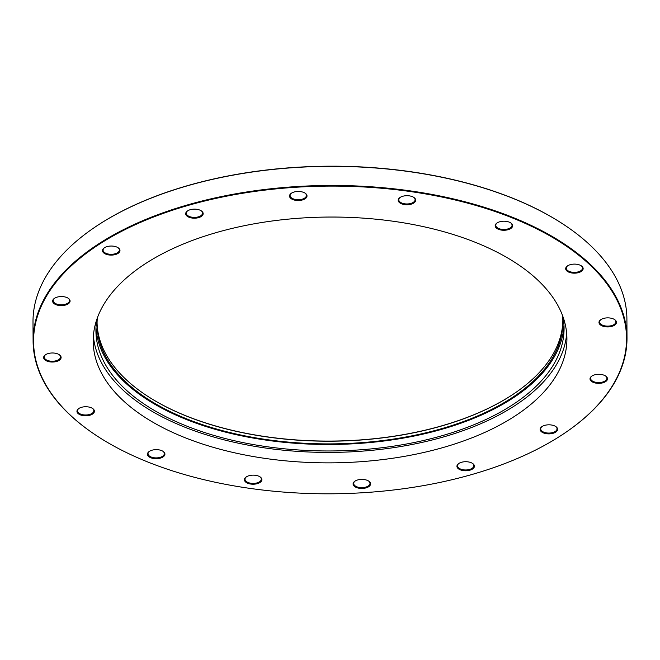 <?xml version="1.0" encoding="UTF-8"?>
<svg xmlns="http://www.w3.org/2000/svg" width="660" height="660" viewBox="0 0 660 660"><rect width="100%" height="100%" fill="white"/><g stroke="black" fill="none" stroke-linecap="round" stroke-linejoin="round"><path stroke-width="0.99" d="M566.668 333.49A236.866 122.908 -0.3 0 1 428.695 440.855A236.866 122.908 -0.3 0 1 182.647 426.302A236.866 122.908 -0.3 0 1 93.382 335.965M477.403 243.16A236.866 122.908 -0.3 0 1 566.915 338.712A236.866 122.908 -0.3 0 1 433.298 450.178A236.866 122.908 -0.3 0 1 182.704 436.755A236.866 122.908 -0.3 0 1 93.192 341.195A236.866 122.908 -0.3 0 1 226.801 229.729A236.866 122.908 -0.3 0 1 477.403 243.16M563.962 325.042A234.069 121.456 -0.3 0 1 429.181 432.663A234.069 121.456 -0.3 0 1 184.355 418.688A234.069 121.456 -0.3 0 1 95.997 327.492M96.962 318.995A234.069 121.456 179.7 0 0 95.931 330.726A234.069 121.456 179.7 0 0 184.387 425.156A234.069 121.456 179.7 0 0 432.028 438.43A234.069 121.456 179.7 0 0 564.061 328.276A234.069 121.456 179.7 0 0 562.906 316.552M145.109 394.581A233.252 121.036 179.7 0 0 184.841 415.363A233.252 121.036 179.7 0 0 515.551 392.642M562.848 320.471A232.906 120.854 -0.3 0 1 515.419 392.741A232.906 120.854 -0.3 0 1 185.064 415.519A232.906 120.854 -0.3 0 1 145.249 394.672A232.906 120.854 -0.3 0 1 97.069 322.905M93.662 228.013A296.488 153.846 -0.3 0 1 93.852 227.89A296.488 153.846 -0.3 0 1 514.387 198.883A296.488 153.846 -0.3 0 1 565.067 225.423A296.488 153.846 -0.3 0 1 565.257 225.547M627 338.002L626.901 318.887A296.95 154.094 179.7 0 0 565.438 225.671A296.95 154.094 179.7 0 0 514.684 199.089A296.95 154.094 179.7 0 0 93.481 228.145A296.95 154.094 179.7 0 0 33 321.998L33.099 341.113A296.95 154.094 -0.3 0 1 200.607 201.366A296.95 154.094 -0.3 0 1 514.784 218.204A296.95 154.094 -0.3 0 1 627 338.002A296.95 154.094 -0.3 0 1 566.519 431.855A296.95 154.094 -0.3 0 1 566.338 431.986M514.495 218.79A296.488 153.846 179.7 0 0 122.133 231.074A296.488 153.846 179.7 0 0 94.933 434.577A296.488 153.846 179.7 0 0 145.612 461.117A296.488 153.846 179.7 0 0 566.148 432.11A296.488 153.846 179.7 0 0 514.495 218.79M94.743 434.453A296.95 154.094 -0.3 0 1 94.561 434.329A296.95 154.094 -0.3 0 1 33.099 341.113M97.35 317.914A232.906 120.854 179.7 0 0 97.061 324.25A232.906 120.854 179.7 0 0 185.072 418.209A232.906 120.854 179.7 0 0 431.491 431.417A232.906 120.854 179.7 0 0 562.864 321.816A232.906 120.854 179.7 0 0 562.51 315.48M579.851 265.072A8.737 4.529 -0.3 0 1 581.344 265.856A8.737 4.529 -0.3 0 1 580.544 271.846A8.737 4.529 -0.3 0 1 568.986 272.209A8.737 4.529 -0.3 0 1 567.468 265.922A8.737 4.529 -0.3 0 1 579.851 265.072M567.707 265.765A8.151 4.232 179.7 0 0 566.264 268.183A8.151 4.232 179.7 0 0 569.349 271.474A8.151 4.232 179.7 0 0 577.97 271.936A8.151 4.232 179.7 0 0 582.574 268.1A8.151 4.232 179.7 0 0 581.105 265.7M613.156 318.829A8.737 4.529 -0.3 0 1 614.65 319.613A8.737 4.529 -0.3 0 1 613.849 325.603A8.737 4.529 -0.3 0 1 602.291 325.966A8.737 4.529 -0.3 0 1 600.765 319.679A8.737 4.529 -0.3 0 1 613.156 318.829M601.012 319.522A8.151 4.232 179.7 0 0 599.569 321.94A8.151 4.232 179.7 0 0 602.646 325.231A8.151 4.232 179.7 0 0 611.275 325.693A8.151 4.232 179.7 0 0 615.871 321.857A8.151 4.232 179.7 0 0 614.402 319.457M604.18 375.26A8.737 4.529 -0.3 0 1 605.674 376.043A8.737 4.529 -0.3 0 1 604.873 382.033A8.737 4.529 -0.3 0 1 593.315 382.396A8.737 4.529 -0.3 0 1 591.797 376.109A8.737 4.529 -0.3 0 1 604.18 375.26M592.036 375.952A8.151 4.232 179.7 0 0 590.593 378.37A8.151 4.232 179.7 0 0 593.678 381.661A8.151 4.232 179.7 0 0 602.299 382.123A8.151 4.232 179.7 0 0 606.895 378.287A8.151 4.232 179.7 0 0 605.434 375.886M554.301 425.774A8.737 4.529 -0.3 0 1 555.794 426.55A8.737 4.529 -0.3 0 1 554.994 432.547A8.737 4.529 -0.3 0 1 543.436 432.91A8.737 4.529 -0.3 0 1 541.918 426.624A8.737 4.529 -0.3 0 1 554.301 425.774M542.157 426.467A8.151 4.232 179.7 0 0 540.713 428.885A8.151 4.232 179.7 0 0 543.799 432.176A8.151 4.232 179.7 0 0 552.42 432.638A8.151 4.232 179.7 0 0 557.023 428.802A8.151 4.232 179.7 0 0 555.555 426.393M471.108 462.677A8.737 4.529 -0.3 0 1 472.601 463.452A8.737 4.529 -0.3 0 1 471.801 469.45A8.737 4.529 -0.3 0 1 460.243 469.813A8.737 4.529 -0.3 0 1 458.725 463.526A8.737 4.529 -0.3 0 1 471.108 462.677M458.964 463.369A8.151 4.232 179.7 0 0 457.52 465.787A8.151 4.232 179.7 0 0 460.606 469.079A8.151 4.232 179.7 0 0 469.227 469.54A8.151 4.232 179.7 0 0 473.831 465.704A8.151 4.232 179.7 0 0 472.362 463.303M367.274 480.348A8.737 4.529 -0.3 0 1 368.767 481.132A8.737 4.529 -0.3 0 1 367.966 487.13A8.737 4.529 -0.3 0 1 356.408 487.492A8.737 4.529 -0.3 0 1 354.882 481.206A8.737 4.529 -0.3 0 1 367.274 480.348M355.121 481.049A8.151 4.232 179.7 0 0 353.686 483.466A8.151 4.232 179.7 0 0 356.763 486.758A8.151 4.232 179.7 0 0 365.392 487.22A8.151 4.232 179.7 0 0 369.988 483.384A8.151 4.232 179.7 0 0 368.519 480.975M258.596 476.116A8.737 4.529 -0.3 0 1 260.081 476.891A8.737 4.529 -0.3 0 1 259.281 482.889A8.737 4.529 -0.3 0 1 247.723 483.252A8.737 4.529 -0.3 0 1 246.205 476.965A8.737 4.529 -0.3 0 1 258.596 476.116M246.444 476.809A8.151 4.232 179.7 0 0 245.008 479.226A8.151 4.232 179.7 0 0 248.086 482.518A8.151 4.232 179.7 0 0 256.707 482.98A8.151 4.232 179.7 0 0 261.31 479.143A8.151 4.232 179.7 0 0 259.842 476.734M161.618 450.598A8.737 4.529 -0.3 0 1 163.111 451.382A8.737 4.529 -0.3 0 1 162.31 457.38A8.737 4.529 -0.3 0 1 150.752 457.735A8.737 4.529 -0.3 0 1 149.234 451.457A8.737 4.529 -0.3 0 1 161.618 450.598M149.474 451.291A8.151 4.232 179.7 0 0 148.03 453.717A8.151 4.232 179.7 0 0 151.115 457.001A8.151 4.232 179.7 0 0 159.737 457.462A8.151 4.232 179.7 0 0 164.332 453.626A8.151 4.232 179.7 0 0 162.871 451.226M91.113 407.698A8.737 4.529 -0.3 0 1 92.606 408.482A8.737 4.529 -0.3 0 1 91.806 414.48A8.737 4.529 -0.3 0 1 80.248 414.835A8.737 4.529 -0.3 0 1 78.73 408.557A8.737 4.529 -0.3 0 1 91.113 407.698M78.969 408.391A8.151 4.232 179.7 0 0 77.525 410.817A8.151 4.232 179.7 0 0 80.611 414.1A8.151 4.232 179.7 0 0 89.232 414.562A8.151 4.232 179.7 0 0 93.835 410.726A8.151 4.232 179.7 0 0 92.367 408.325M57.816 353.941A8.737 4.529 -0.3 0 1 59.309 354.725A8.737 4.529 -0.3 0 1 58.509 360.715A8.737 4.529 -0.3 0 1 46.951 361.078A8.737 4.529 -0.3 0 1 45.425 354.799A8.737 4.529 -0.3 0 1 57.816 353.941M45.672 354.635A8.151 4.232 179.7 0 0 44.228 357.06A8.151 4.232 179.7 0 0 47.306 360.343A8.151 4.232 179.7 0 0 55.935 360.805A8.151 4.232 179.7 0 0 60.53 356.969A8.151 4.232 179.7 0 0 59.062 354.568M66.784 297.512A8.737 4.529 -0.3 0 1 68.277 298.295A8.737 4.529 -0.3 0 1 67.477 304.285A8.737 4.529 -0.3 0 1 55.918 304.648A8.737 4.529 -0.3 0 1 54.4 298.37A8.737 4.529 -0.3 0 1 66.784 297.512M54.64 298.204A8.151 4.232 179.7 0 0 53.204 300.63A8.151 4.232 179.7 0 0 56.281 303.913A8.151 4.232 179.7 0 0 64.903 304.375A8.151 4.232 179.7 0 0 69.506 300.539A8.151 4.232 179.7 0 0 68.038 298.138M116.663 246.997A8.737 4.529 -0.3 0 1 118.156 247.78A8.737 4.529 -0.3 0 1 117.356 253.778A8.737 4.529 -0.3 0 1 105.798 254.141A8.737 4.529 -0.3 0 1 104.28 247.855A8.737 4.529 -0.3 0 1 116.663 246.997M104.519 247.698A8.151 4.232 179.7 0 0 103.075 250.115A8.151 4.232 179.7 0 0 106.161 253.407A8.151 4.232 179.7 0 0 114.782 253.869A8.151 4.232 179.7 0 0 119.386 250.033A8.151 4.232 179.7 0 0 117.917 247.624M199.856 210.094A8.737 4.529 -0.3 0 1 201.349 210.878A8.737 4.529 -0.3 0 1 200.549 216.876A8.737 4.529 -0.3 0 1 188.991 217.231A8.737 4.529 -0.3 0 1 187.473 210.952A8.737 4.529 -0.3 0 1 199.856 210.094M187.712 210.796A8.151 4.232 179.7 0 0 186.268 213.213A8.151 4.232 179.7 0 0 189.354 216.496A8.151 4.232 179.7 0 0 197.975 216.959A8.151 4.232 179.7 0 0 202.579 213.122A8.151 4.232 179.7 0 0 201.11 210.721M303.699 192.423A8.737 4.529 -0.3 0 1 305.192 193.198A8.737 4.529 -0.3 0 1 304.392 199.196A8.737 4.529 -0.3 0 1 292.834 199.559A8.737 4.529 -0.3 0 1 291.308 193.273A8.737 4.529 -0.3 0 1 303.699 192.423M291.555 193.116A8.151 4.232 179.7 0 0 290.111 195.533A8.151 4.232 179.7 0 0 293.188 198.825A8.151 4.232 179.7 0 0 301.818 199.287A8.151 4.232 179.7 0 0 306.413 195.451A8.151 4.232 179.7 0 0 304.953 193.042M412.376 196.655A8.737 4.529 -0.3 0 1 413.87 197.439A8.737 4.529 -0.3 0 1 413.069 203.437A8.737 4.529 -0.3 0 1 401.511 203.8A8.737 4.529 -0.3 0 1 399.993 197.513A8.737 4.529 -0.3 0 1 412.376 196.655M400.232 197.356A8.151 4.232 179.7 0 0 398.788 199.774A8.151 4.232 179.7 0 0 401.874 203.065A8.151 4.232 179.7 0 0 410.495 203.527A8.151 4.232 179.7 0 0 415.09 199.691A8.151 4.232 179.7 0 0 413.63 197.282M509.355 222.172A8.737 4.529 -0.3 0 1 510.848 222.956A8.737 4.529 -0.3 0 1 510.04 228.946A8.737 4.529 -0.3 0 1 498.481 229.309A8.737 4.529 -0.3 0 1 496.963 223.022A8.737 4.529 -0.3 0 1 509.355 222.172M497.203 222.865A8.151 4.232 179.7 0 0 495.767 225.283A8.151 4.232 179.7 0 0 498.844 228.575A8.151 4.232 179.7 0 0 507.466 229.036A8.151 4.232 179.7 0 0 512.069 225.2A8.151 4.232 179.7 0 0 510.601 222.799"/></g></svg>
